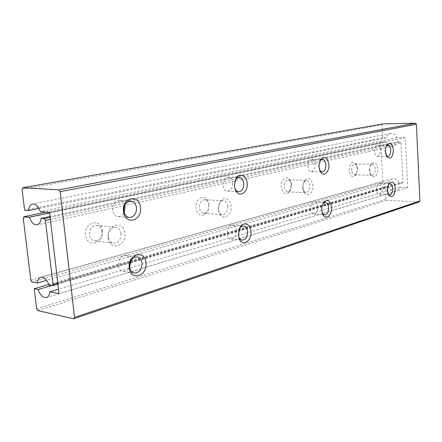 <?xml version="1.0" encoding="UTF-8"?>
<svg xmlns="http://www.w3.org/2000/svg" width="442" height="442" viewBox="0 0 442 442"><rect width="100%" height="100%" fill="white"/><g stroke="black" fill="none" stroke-linecap="round" stroke-linejoin="round"><path stroke-width="0.33" stroke-dasharray="2.21 1.66" d="M30.824 280.2L382.805 181.596L383.733 182.629L31.979 281.99M130.744 262.786L402.043 183.253L399.253 183.159C397.739 179.69 395.386 178.248 392.203 178.839C390.397 179.441 389.214 180.761 388.656 182.8L383.733 182.629M388.656 182.8L46.653 280.361M382.805 181.596L380.766 142.97L23.249 218.237M45.885 212.11L381.595 141.943L380.766 142.97M381.595 141.943L386.546 141.921C387.916 145.164 390.12 146.578 393.17 146.169C395.214 145.606 396.557 144.175 397.203 141.876L400.01 141.865L50.128 217.42M50.36 219.425L400.977 142.904L400.01 141.865M400.977 142.904L402.9 182.253L130.71 261.675M402.043 183.253L402.9 182.253M130.351 261.78L57.797 282.952M57.935 284.134L129.931 263.023M369.838 170.844C369.739 167.993 370.308 165.673 371.545 163.877C374.739 161.12 376.827 162.767 377.816 168.805C377.153 176.314 374.96 178.59 371.23 175.645L369.838 170.844M302.919 187.911L303.206 184.076L304.505 180.8C308.571 176.701 311.356 178.225 312.853 185.38C313.605 193.043 306.936 198.309 304.035 192.171L302.919 187.911M218.342 209.486L219.265 203.348C222.155 195.662 230.658 197.917 231.044 206.248C232.265 216.525 221.006 221.619 218.696 211.58L218.342 209.486M108.047 237.625C106.268 223.989 123.981 219.834 124.854 233.332C126.716 246.531 109.191 251.371 108.047 237.625M50.012 216.47L397.203 141.876M357.247 168.374L355.915 163.783C352.125 160.661 349.871 162.855 349.147 170.363C350.235 176.386 352.396 177.949 355.617 175.054L356.921 172.065L357.247 168.374M291.383 184.541L290.361 180.568C287.593 174.319 280.548 179.214 281.339 187.005C282.996 194.126 285.852 195.546 289.924 191.259L291.383 184.541M208.851 204.795L208.607 203.215C206.768 193.077 194.839 197.331 196.077 207.928C196.568 216.47 205.574 218.061 208.121 210.27L208.851 204.795M102.406 230.912C101.516 217.79 83.836 221.779 85.632 235.033C86.792 248.393 104.284 243.757 102.406 230.912M101.98 231.608C101.411 227.984 99.632 225.906 96.654 225.365C91.947 225.746 89.555 228.857 89.466 234.691C90.041 238.266 91.787 240.338 94.693 240.901C99.461 240.57 101.892 237.47 101.98 231.608M120.998 233.68C120.428 229.967 118.655 227.84 115.671 227.293C110.959 227.696 108.555 230.884 108.467 236.868C109.036 240.531 110.776 242.647 113.688 243.216C118.467 242.862 120.898 239.68 120.998 233.68M208.906 205.298L208.723 204.116C208.022 201.414 206.646 199.928 204.591 199.657C201.176 200.11 199.441 202.767 199.386 207.635C199.85 210.978 201.27 212.851 203.651 213.254C205.723 213.265 207.292 211.978 208.359 209.392L208.906 205.298M227.718 206.541C227.271 203.099 225.84 201.187 223.431 200.79C221.514 200.784 220.017 201.983 218.928 204.386L218.243 208.95L218.508 210.502C219.254 213.027 220.58 214.42 222.481 214.674C225.912 214.232 227.658 211.519 227.718 206.541M291.726 184.911L290.963 181.944L288.217 179.789C285.615 180.237 284.289 182.557 284.245 186.751C284.615 189.839 285.775 191.546 287.725 191.861L290.637 189.938L291.726 184.911M309.93 185.629C309.577 182.469 308.422 180.728 306.466 180.419L303.698 182.231L302.521 187.513L303.35 190.679L305.958 192.712C308.555 192.27 309.881 189.911 309.93 185.629M351.738 170.142C351.782 166.446 352.832 164.385 354.887 163.971L356.777 165.225L357.771 168.656L356.556 173.651L354.606 174.822C352.987 174.557 352.031 172.999 351.738 170.142M375.214 169.032C374.927 166.115 373.982 164.529 372.374 164.264L370.529 165.369L369.258 170.546L370.297 174.115L372.076 175.297C374.114 174.877 375.159 172.789 375.214 169.032M49.603 212.961L386.546 141.921M49.045 285.239L399.253 183.159M36.647 308.781L385.921 199.298L386.855 200.348L37.802 310.599M419.016 201.966L386.855 200.348M385.921 199.298L385.264 186.717L388.866 186.85C390.397 190.369 392.783 191.8 396.021 191.143C397.761 190.53 398.905 189.231 399.457 187.253L407.717 187.563L405.32 137.644L396.999 137.711C395.645 134.517 393.479 133.097 390.49 133.445C388.369 133.987 386.982 135.434 386.33 137.799L382.706 137.827L382.032 124.948L22.1 189.347M382.866 123.893L382.032 124.948M382.706 137.827L24.642 210.193M124.766 205.276C123.771 202.292 121.986 200.646 119.406 200.331C111.362 199.364 109.959 216.226 118.064 216.508C120.666 216.597 122.699 215.243 124.174 212.453M234.978 181.01L234.288 185.662L234.702 187.795M232.586 183.054C232.105 179.435 230.608 177.441 228.089 177.071C221.983 176.502 221.387 191.209 227.514 191.143C230.862 190.657 232.553 187.96 232.586 183.054M319.975 160.733L318.505 166.523L319.765 170.529M315.118 164.651C314.743 161.347 313.544 159.545 311.522 159.247C306.748 158.866 306.477 171.894 311.256 171.695C313.798 171.225 315.085 168.877 315.118 164.651M386.562 145.711L384.855 151.446L386.43 155.816M380.485 150.07C380.192 147.042 379.219 145.407 377.567 145.147C373.733 144.871 373.601 156.556 377.429 156.308C379.429 155.871 380.446 153.794 380.485 150.07M130.644 261.128C130.025 257.824 128.39 255.907 125.738 255.371C117.997 253.89 115.263 270.51 123.136 271.316C125.837 271.554 128.014 270.184 129.655 267.206M239.282 229.1L238.255 234.509L238.592 236.371M236.47 230.702C236.056 227.392 234.702 225.53 232.415 225.111C226.475 224.232 225.077 238.763 231.089 239.017C234.586 238.608 236.382 235.835 236.47 230.702M323.019 203.635L321.312 209.779L322.417 213.458M317.886 206.961C317.555 203.895 316.455 202.193 314.582 201.861C309.903 201.287 309.118 214.177 313.831 214.182C316.466 213.751 317.82 211.348 317.886 206.961M388.739 184.303L388.297 184.762L386.877 190.259L388.314 194.358M382.496 188.121C382.236 185.281 381.324 183.723 379.777 183.447C376.009 183.032 375.523 194.607 379.308 194.497C381.374 194.082 382.435 191.961 382.496 188.121M385.264 186.717L48.791 284.477M388.866 186.85L51.266 285.659M399.457 187.253L58.532 289.228M407.717 187.563L59.051 293.665M405.32 137.644L49.543 212.442M396.999 137.711L40.299 211.607M386.33 137.799L38.957 208.436M94.693 240.901L113.688 243.216M96.654 225.365L115.671 227.293M208.723 204.116L208.607 203.215M208.359 209.392L208.121 210.27M218.508 210.502L218.696 211.58M218.928 204.386L219.265 203.348M203.651 213.254L222.481 214.674M204.591 199.657L223.431 200.79M290.963 181.944L290.361 180.568M290.637 189.938L289.924 191.259M303.35 190.679L304.035 192.171M303.698 182.231L304.505 180.8M287.725 191.861L305.958 192.712M288.217 179.789L306.466 180.419M356.777 165.225L355.915 163.783M356.556 173.651L355.617 175.054M370.297 174.115L371.23 175.645M370.529 165.369L371.545 163.877M354.606 174.822L372.076 175.297M354.887 163.971L372.374 164.264M393.17 146.169L37.244 224.856M392.203 178.839L40.841 277.195M118.064 216.508L129.445 217.508M119.406 200.331L130.799 201.099M227.514 191.143L238.719 191.695M228.089 177.071L239.299 177.446M319.516 170.142L319.98 171.037M319.715 161.115L320.218 160.236M311.256 171.695L322.047 171.966M311.522 159.247L322.323 159.385M386.021 155.341L386.816 156.545M386.137 146.186L386.96 144.987M377.429 156.308L387.728 156.402M377.567 145.147L387.872 145.136M123.136 271.316L134.473 273.079M125.738 255.371L137.086 256.907M231.089 239.017L242.238 240.144M232.415 225.111L243.575 226.066M322.174 213.05L322.627 213.994M322.726 204.016L323.29 203.132M313.831 214.182L324.566 214.911M314.582 201.861L325.323 202.464M387.91 193.867L388.684 195.104M388.297 184.762L389.17 183.59M379.308 194.497L389.551 194.961M379.777 183.447L390.026 183.806M396.021 191.143L46.576 297.499M390.49 133.445L32.537 203.966"/><path stroke-width="0.66" d="M46.653 280.361L37.355 283.013L31.979 281.99L30.824 280.2L23.249 218.237L24.006 216.685L45.885 212.11M130.71 261.675L130.351 261.78M57.797 282.952L52.968 284.361L52.15 285.83L57.935 284.134M129.931 263.023L130.744 262.786M52.968 284.361L45.427 220.497L50.36 219.425M387.209 144.628L387.209 144.628C390.385 141.937 392.446 143.694 393.408 149.882C392.822 157.291 390.706 159.639 387.065 156.921L385.496 151.683C385.407 148.761 385.976 146.401 387.22 144.611L386.96 144.987M50.128 217.42L44.211 218.696L45.427 220.497M44.211 218.696L41.106 218.387L50.012 216.47M41.106 218.387C40.708 222.039 39.421 224.193 37.244 224.856C33.957 225.155 31.338 222.608 29.393 217.221L24.006 216.685M29.393 217.221L49.603 212.961M37.355 283.013C37.686 279.852 38.797 277.924 40.697 277.233C44.112 276.775 46.896 279.443 49.045 285.239L52.15 285.83M38.957 208.436L28.586 210.547L24.642 210.193L22.1 189.347L22.862 187.728L382.866 123.893L415.386 123.202L58.88 189.839L60.151 191.662L416.381 124.246L419.9 200.977L74.554 317.362L73.681 318.798L37.802 310.599L36.647 308.781L34.205 288.72L48.791 284.477M73.681 318.798L419.016 201.966L419.9 200.977M416.381 124.246L415.386 123.202M74.554 317.362L60.151 191.662M123.495 211.403C121.716 197.292 139.595 193.607 140.462 207.536C142.33 221.193 124.644 225.608 123.495 211.403M234.459 186.115L235.503 179.574C238.525 172.054 246.813 174.8 247.177 183.215C248.327 193.198 238.006 198.591 235.105 189.264L234.459 186.115M318.975 166.849L319.273 162.894L320.599 159.568C324.649 155.578 327.406 157.258 328.87 164.595C329.572 172.153 323.378 177.452 320.334 171.717L318.975 166.849M129.291 267.775C127.55 253.99 145.114 249.122 145.959 262.797C147.788 276.128 130.412 281.698 129.291 267.775M238.437 235.166L239.895 227.746C243.199 221.022 250.62 223.63 250.973 231.426C252.128 241.459 241.536 247.305 238.934 237.813L238.437 235.166M321.787 210.265C321.654 207.204 322.284 204.618 323.688 202.508C327.627 198.861 330.251 200.475 331.555 207.348C332.273 214.983 325.837 220.586 322.947 214.663L321.787 210.265M387.523 190.629C387.435 187.541 388.07 185.076 389.43 183.237C392.502 180.756 394.474 182.435 395.347 188.286C394.7 195.85 392.557 198.248 388.91 195.48L387.523 190.629M58.88 189.839L22.862 187.728M136.495 207.884C135.882 203.861 133.981 201.602 130.799 201.099C126.213 201.602 123.898 204.817 123.848 210.757C124.473 214.729 126.335 216.978 129.445 217.508C134.092 217.055 136.445 213.845 136.495 207.884M124.174 212.453L125.108 207.027L124.766 205.276M234.702 187.795L234.768 187.999C235.63 190.292 236.945 191.524 238.719 191.695C242.056 191.198 243.741 188.469 243.78 183.502C243.304 179.839 241.813 177.817 239.299 177.446C237.52 177.474 236.111 178.596 235.061 180.806L234.978 181.01M319.765 170.529L322.047 171.966C324.572 171.49 325.848 169.12 325.892 164.844C325.522 161.507 324.334 159.684 322.323 159.385L319.975 160.733M386.43 155.816L387.728 156.402C389.706 155.965 390.717 153.866 390.761 150.103C390.474 147.048 389.507 145.396 387.872 145.136L386.562 145.711M142.042 263.161C141.528 259.581 139.876 257.493 137.086 256.907C132.257 257.25 129.766 260.565 129.617 266.858C130.136 270.393 131.755 272.465 134.473 273.079C139.363 272.78 141.888 269.471 142.042 263.161M129.655 267.206L130.644 261.128M238.592 236.371L238.625 236.476C239.365 238.674 240.57 239.901 242.238 240.144C245.719 239.724 247.509 236.918 247.603 231.73C247.194 228.376 245.851 226.492 243.575 226.066C241.89 226 240.476 226.978 239.337 229L239.282 229.1M322.417 213.458L324.566 214.911C327.185 214.475 328.528 212.044 328.605 207.607C328.273 204.508 327.185 202.795 325.323 202.464L323.019 203.635M388.314 194.358L389.551 194.961C391.595 194.541 392.651 192.397 392.717 188.519C392.457 185.651 391.562 184.082 390.026 183.806L388.739 184.303M51.266 285.659L38.145 289.504L34.205 288.72M58.532 289.228L49.83 291.831C49.487 294.908 48.405 296.797 46.576 297.499C43.106 298.007 40.294 295.344 38.145 289.504M28.586 210.547C28.962 206.806 30.283 204.613 32.537 203.966C35.769 203.723 38.355 206.265 40.299 211.607L49.543 212.442L59.051 293.665L49.83 291.831M234.768 187.999L235.105 189.264M235.061 180.806L235.503 179.574M319.98 171.037L320.334 171.717M320.218 160.236L320.599 159.568M386.816 156.545L387.065 156.921M238.625 236.476L238.934 237.813M239.337 229L239.895 227.746M322.627 213.994L322.947 214.663M323.29 203.132L323.688 202.508M388.684 195.104L388.91 195.48M389.17 183.59L389.43 183.237"/></g></svg>
